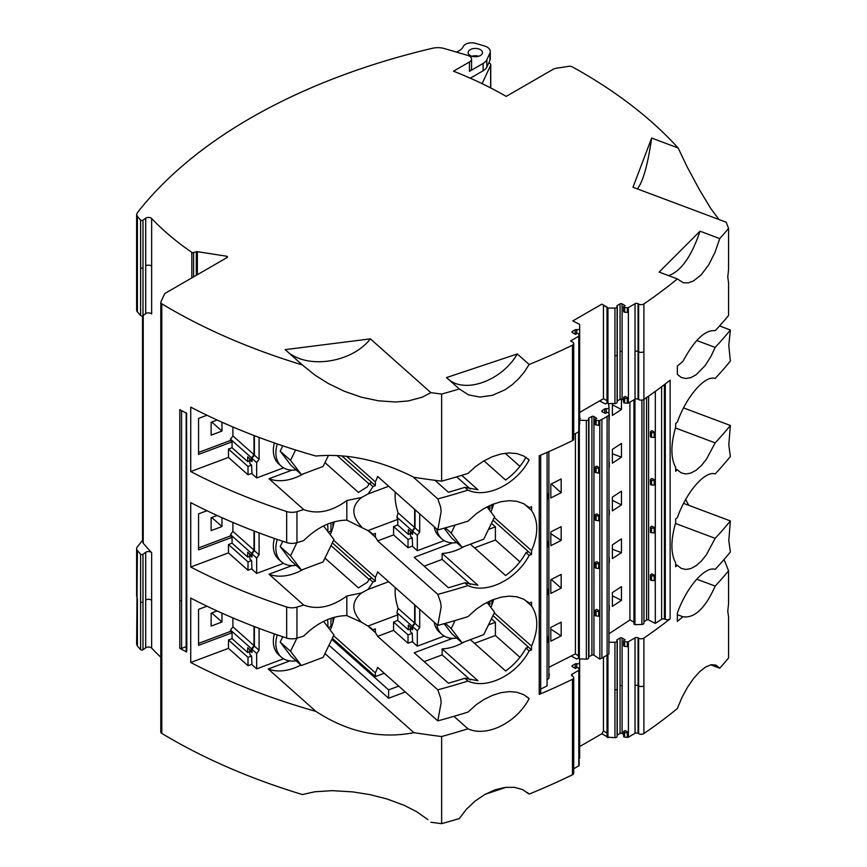 <?xml version="1.0" encoding="UTF-8"?>
<svg xmlns="http://www.w3.org/2000/svg" width="867" height="867" viewBox="0 0 867 867"><rect width="100%" height="100%" fill="white"/><g stroke="black" fill="none" stroke-linecap="round" stroke-linejoin="round"><path stroke-width="1.3" d="M719.751 238.598L714.896 252.611L708.577 265.042L701.251 274.763L693.513 280.941L688.17 282.87L683.239 282.707L677.365 278.914L659.126 272.075L700.037 231.196L719.751 238.598A609.718 352.024 180 0 0 728.562 228.389A545.159 314.743 180 0 0 726.145 222.19L632.986 187.261L651.648 138.048L678.157 147.986A545.159 314.743 180 0 0 572.231 66.824A3.587 2.07 180 0 0 568.828 66.326L556.3 68.255A7.174 4.14 180 0 0 553.092 69.327L506.198 96.4A358.656 207.072 180 0 0 453.484 71.202L469.448 61.98A7.174 4.14 180 0 0 471.55 59.054A7.174 4.14 180 0 0 468.548 55.683A7.174 4.14 -0 0 0 467.616 55.358L444.359 48.552A14.349 8.28 180 0 0 432.449 48.27A553.048 319.305 180 0 0 414.729 52.659A553.048 319.305 -0 0 0 137.257 212.859L136.628 214.648L137.387 216.414A358.656 207.072 -0 0 0 140.606 220.034L140.606 315.501A358.656 207.072 180 0 1 137.387 311.882A7.174 4.14 180 0 1 136.628 310.028L136.628 262.289L137.387 264.142L137.387 311.882M471.55 59.054L471.55 68.417A7.174 4.14 180 0 1 469.448 71.354L483.125 63.454A14.349 8.28 180 0 0 486.831 59.736L489.92 53.104A10.762 6.21 -0 0 0 490.288 51.5A10.762 6.21 -0 0 0 484.382 45.951L475.484 43.35A8.605 4.974 180 0 0 463.281 46.493L463.238 46.59A16.495 9.526 -0 0 1 456.4 52.074M480.383 55.51A7.174 4.14 -0 0 0 482.475 52.584A7.174 4.14 -0 0 0 478.053 48.758A7.174 4.14 -0 0 0 470.239 49.657A7.174 4.14 -0 0 0 468.137 52.584A7.174 4.14 -0 0 0 472.558 56.409A7.174 4.14 -0 0 0 480.383 55.51M478.66 56.247A7.174 4.14 -0 0 0 471.951 56.247M470.272 78.193L483.125 70.78A14.349 8.28 180 0 0 486.831 67.062L489.92 60.43A10.762 6.21 -0 0 0 490.288 58.815L490.288 51.5M142.513 315.859L142.513 541.398L143.228 543.197A358.656 207.072 -0 0 0 151.649 552.637A3.587 2.07 -0 0 0 145.699 552.333L142.99 554.295A1.431 0.824 180 0 1 140.606 554.165A358.656 207.072 180 0 1 137.387 550.545A7.174 4.14 180 0 1 136.628 548.692A7.174 4.14 180 0 1 137.257 546.99A553.048 319.305 180 0 1 142.513 540.455M160.796 657.186A358.656 207.072 -0 0 1 151.649 648.104A3.587 2.07 180 0 0 145.699 647.801L142.99 649.762A1.431 0.824 180 0 1 140.606 649.632A358.656 207.072 -0 0 1 137.387 646.013L136.628 644.246L137.387 550.545M287.4 351.634C307.742 369.505 351.926 362.709 370.393 338.867L430.899 392.653L422.153 397.227L408.314 400.944L395.677 401.995L378.467 400.825L361.311 397.162L344.492 391.32L328.29 383.496L314.797 375.01L302.377 364.942A545.159 314.743 -0 0 1 161.793 303.786L161.793 399.253A3.587 2.07 180 0 1 160.796 397.823L160.796 731.965A3.587 2.07 180 0 0 161.793 733.395A545.159 314.743 -0 0 0 302.377 794.54L314.797 791.777L332.267 790.661L352.847 791.896L369.862 794.627L387.094 798.995L404.141 805.302L416.409 811.555L427.875 819.564M723.988 559.583A545.159 314.743 180 0 1 728.562 570.876L728.562 603.627L727.771 611.213L728.562 616.892L728.562 657.999A609.718 352.024 180 0 1 719.751 668.197L715.795 665.054L711.265 664.718L705.727 666.951L699.723 671.643L693.513 678.558L687.433 687.368L681.939 697.523L677.365 708.512A609.718 352.024 180 0 1 643.899 733.536A3.587 2.07 180 0 1 638.632 733.655L638.632 638.188L638.069 637.874A2.157 1.246 180 0 0 635.034 637.874L628.369 641.71A1.225 0.704 180 0 1 627.296 641.905L624.619 641.634L624.619 646.327L627.296 646.598L627.296 641.905M710.756 664.826L719.751 668.197M628.369 737.178A1.225 0.704 180 0 1 627.296 737.373L624.619 737.102A1.225 0.704 -0 0 1 623.611 736.408L623.611 731.726A1.225 0.704 -0 0 1 623.969 731.228L625.14 730.556L628.434 732.463L628.369 737.178L635.034 733.341A2.157 1.246 180 0 1 638.069 733.341L638.632 733.655M623.611 734.36L622.094 733.482A1.431 0.824 -0 0 0 620.068 733.482L617.271 735.097A1.431 0.824 -0 0 0 617.098 735.216M614.941 737.687A2.157 1.246 -0 0 0 617.098 736.441L617.098 688.701A2.157 1.246 -0 0 1 614.941 689.948L614.941 737.687L607.008 737.145L607.008 655.127M607.008 736.712L601.871 733.742L579.665 746.563M586.341 420.473A2.157 1.246 -0 0 0 588.628 419.238A2.157 1.246 -0 0 0 588.53 418.859A1.431 0.824 -0 0 1 588.455 418.609A1.431 0.824 -0 0 1 588.942 417.981L591.912 416.474A1.431 0.824 -0 0 1 593.938 416.55L596.778 418.414L595.542 419.043A1.225 0.704 -0 0 0 596.062 420.257L598.696 420.625A1.225 0.704 180 0 0 599.791 420.473L601.904 419.4A57.385 33.13 -0 0 0 607.117 416.388L608.981 415.163A1.225 0.704 -0 0 0 609.252 414.534L608.601 413.017A1.225 0.704 180 0 0 606.51 412.714L605.415 413.429L602.186 411.792A1.431 0.824 180 0 1 601.698 411.164A1.431 0.824 180 0 1 602.056 410.622L604.667 408.91A1.431 0.824 180 0 1 606.185 408.66A2.157 1.246 180 0 0 608.992 407.479A2.157 1.246 180 0 0 608.981 407.403L608.558 403.545L614.941 403.545L614.941 308.078L607.94 308.078L601.871 304.133L572.827 320.898L579.665 324.41L579.665 420.224L586.341 420.473L586.341 659.148L579.665 658.898L579.665 758.051L579.665 662.583A2.157 1.246 180 0 1 576.728 663.743A1.431 0.824 180 0 0 575.189 663.927L572.393 665.542A1.431 0.824 180 0 0 571.971 666.127A1.431 0.824 180 0 0 572.393 666.712L575.428 668.468L576.598 667.796A1.225 0.704 180 0 1 578.657 668.175L579.134 669.714A1.225 0.704 -0 0 1 578.798 670.332L572.133 674.179A2.157 1.246 -0 0 0 571.505 675.057A2.157 1.246 -0 0 0 572.133 675.935L572.133 674.179M579.665 758.051A2.157 1.246 180 0 1 578.733 759.08M573.737 768.726L578.798 765.799A1.225 0.704 -0 0 0 579.134 765.182L579.134 760.738M540.683 455.153L540.683 692.776A3.587 2.07 180 0 1 539.22 694.445A609.718 352.024 -0 0 0 572.469 679.305L572.469 727.034A3.587 2.07 180 0 0 573.737 725.462L573.737 773.191A3.587 2.07 180 0 1 572.469 774.773A609.718 352.024 180 0 1 529.141 794.085L522.541 789.555L514.315 787.301L504.962 787.42L494.959 789.859L484.837 794.475L475.116 801.065L466.446 809.214L459.304 818.567A609.718 352.024 180 0 1 441.639 823.65L441.639 736.527A609.718 352.024 -0 0 0 467.974 728.8C486.875 737.557 516.602 722.644 529.141 698.618L523.635 694.619L516.916 692.256L509.276 691.606L500.953 692.668L492.348 695.388L483.732 699.647L476.482 704.513L467.974 712.1A609.718 352.024 -0 0 1 437.813 720.878L441.162 702.4L440.599 697.87L437.813 689.839A609.718 352.024 -0 0 0 467.974 681.061C486.875 689.818 516.602 674.916 529.141 650.889A609.718 352.024 -0 0 0 531.547 649.903L531.547 646.132C538.515 629.854 538.515 616.459 531.547 605.946L531.547 602.175A609.718 352.024 -0 0 1 529.141 603.15L523.635 599.151L516.916 596.789L509.276 596.138L500.953 597.2L492.348 599.921L483.732 604.18L476.482 609.046L467.974 616.632A609.718 352.024 -0 0 1 437.813 625.41L377.644 571.917A50.21 34.387 -48.4 0 1 375.368 577.368L375.368 581.118L372.908 582.039L369.385 578.918A50.21 34.387 131.6 0 1 367.294 582.321L358.45 587.88L324.952 558.11M527.385 792.525L529.141 794.085M485.217 794.27L506.165 787.279M430.899 822.252A545.159 314.743 -0 0 0 441.639 823.65M196.321 275.305L196.321 251.744L193.59 252.568A1.431 0.824 180 0 1 191.835 252.362L191.835 277.895M161.793 303.786A3.587 2.07 180 0 1 160.796 302.355A3.587 2.07 180 0 1 160.915 301.824L164.773 293.523L227.056 257.564A1.431 0.824 -0 0 0 227.479 256.979A1.431 0.824 -0 0 0 226.417 256.177L197.351 251.679A1.431 0.824 180 0 0 196.321 251.744M302.377 364.942L285.156 349.639L370.393 338.867M430.899 392.653A545.159 314.743 -0 0 0 441.639 394.052L441.639 481.163A609.718 352.024 -0 0 0 467.974 473.436L475.517 466.598L483.732 460.973L492.315 456.725L500.92 454.005L509.232 452.942L516.905 453.582L523.614 455.944L529.141 459.954C516.602 483.981 486.875 498.883 467.974 490.126L464.842 487.341L477.923 489.757L461.721 475.354M186.806 650.683L186.611 413.321A545.159 314.743 -0 0 1 179.805 409.636L179.805 648.31A545.159 314.743 -0 0 0 186.611 651.984M181.571 410.611L181.571 648.397A1.431 0.824 180 0 1 179.805 648.31M181.571 648.397L186.156 646.684M324.952 653.577L413.906 732.658A545.159 314.743 -0 0 0 441.639 736.527M413.906 732.658C380.32 739.183 347.656 732.095 315.913 711.395A545.159 314.743 -0 0 1 190.729 662.496L190.729 598.067A545.159 314.743 -0 0 0 286.663 638.047A10.762 6.21 180 0 0 296.958 638.145A609.718 352.024 180 0 0 303.678 636.085C317.333 622.625 331.714 615.798 346.833 615.613L346.833 596.008L361.55 592.941C351.287 601.46 351.287 611.246 361.55 622.289L346.833 615.613M578.798 765.799L578.798 675.025A1.225 0.704 -0 0 0 579.134 674.407L579.134 669.963M578.798 761.118A1.225 0.704 -0 0 0 579.134 760.5L578.733 759.178M251.593 656.016L249.913 654.531L249.642 650.478L251.983 652.558L251.983 649.34L256.675 653.512L256.675 668.88L251.983 664.718L251.593 656.016L248.005 657.37L248.005 665.715L228.476 648.343L190.729 662.496M251.983 664.22L248.005 665.715M251.983 649.34L254.389 646.099L254.389 626.592M412.627 641.504L408.021 643.227L393.564 630.374L377.644 636.345A50.21 34.387 131.6 0 0 375.368 632.607L375.368 628.857L372.908 629.778A50.21 34.387 131.6 0 0 372.03 628.954A50.21 34.387 131.6 0 0 367.966 626.05L361.55 622.289M393.564 630.374L393.564 622.029L397.78 620.447L408.324 629.832L408.324 624.999L412.237 628.467L412.237 626.277L414.643 623.026L414.643 604.808M412.237 626.277L396.88 612.622A31.559 14.035 -110.6 0 0 397.78 614.876L397.78 620.447M397.78 614.876L367.966 626.05M398.701 686.111L388.611 689.894L331.823 639.402M384.244 673.258L375.368 676.585L375.368 672.835A50.21 34.387 -48.4 0 0 377.644 667.384L437.813 720.878M332.343 638.34L375.368 676.585M333.611 635.717L375.368 672.835M334.163 617.304A50.21 34.387 -48.4 0 1 332.928 622.723A50.21 34.387 -48.4 0 1 330.251 630.136M368.009 626.072L375.368 632.607M377.644 636.345L437.813 689.839M493.724 599.379A50.21 34.387 -48.4 0 1 491.849 605.058A50.21 34.387 -48.4 0 1 490.885 607.409M524.329 599.531L531.547 605.946M494.255 612.98L531.547 646.132M492.976 615.624L531.547 649.903M491.849 600.116L491.849 605.058M251.593 465.08L249.913 463.596L249.642 459.543L251.983 461.623L251.983 458.405L256.675 462.577L256.675 477.945L251.983 473.783L251.593 465.08L248.005 466.435L228.476 449.063L232.063 447.719L247.691 461.612L249.642 460.876M251.983 458.405L254.389 455.164L254.389 435.657M256.675 462.577L259.081 459.326L259.081 437.434M283.574 467.855L256.675 477.945M254.389 455.164L259.081 459.326M441.639 481.163A545.159 314.743 -0 0 1 413.906 477.294C380.32 460.29 347.656 453.203 315.913 456.031A545.159 314.743 -0 0 1 190.729 407.132L190.729 471.561A545.159 314.743 -0 0 0 286.663 511.53A10.762 6.21 180 0 0 296.958 511.638A609.718 352.024 180 0 0 303.678 509.579C317.333 514.619 331.714 511.606 346.833 500.541L361.55 497.474L367.966 494.006A50.21 34.387 131.6 0 0 372.908 486.571L375.368 485.65L371.845 482.529L369.385 483.45A50.21 34.387 131.6 0 1 367.294 486.853L358.45 492.413L324.952 462.642M369.082 483.97L337.469 455.869M251.983 473.284L248.005 474.78L248.005 466.435M190.729 471.561L228.476 457.408L248.005 474.78M303.678 509.579L269.008 478.757L291.995 470.142M250.455 459.239L249.642 459.543M228.476 457.408L228.476 449.063M371.109 532.706L372.908 534.31A50.21 34.387 131.6 0 0 372.03 533.487A50.21 34.387 131.6 0 0 367.966 530.582L346.833 520.146C331.714 520.33 317.333 527.158 303.678 540.618A609.718 352.024 180 0 1 296.958 542.677A10.762 6.21 180 0 1 286.663 542.579A545.159 314.743 -0 0 1 190.729 502.6L190.729 567.029A545.159 314.743 -0 0 0 286.663 606.998L286.663 638.047M206.953 415.26L198.554 418.403L198.554 454.427L232.063 441.867L232.063 447.719M247.691 461.612L247.691 456.779L251.593 460.258L251.593 457.906L253.998 454.666L253.998 435.505M253.998 454.666L232.909 435.906L232.909 426.987M221.963 422.218L221.963 431.083L211.136 435.147L211.136 422.262L217.097 420.018M198.554 452.444L230.503 440.469L232.063 441.867M251.593 457.906L230.503 439.157L230.503 440.469M230.503 439.157L232.909 435.906M211.765 422.023L221.963 431.083M572.469 440.631A3.587 2.07 -0 0 0 573.737 439.06L573.737 391.32A3.587 2.07 180 0 1 572.469 392.903L572.469 440.631A609.718 352.024 -0 0 1 539.22 455.771L539.22 694.445M527.385 458.394L529.141 459.954M579.665 372.138L579.665 423.92A2.157 1.246 180 0 1 578.733 424.938M573.737 434.584L578.798 431.668A1.225 0.704 -0 0 0 579.134 431.051L579.134 426.607M547.543 494.483L547.543 499.013A1.225 0.704 180 0 1 547.131 499.62L547.066 685.905L540.683 689.146M547.066 492.478A1.225 0.704 180 0 1 547.24 492.77L547.543 494.331A1.225 0.704 180 0 1 547.131 494.938L547.066 452.401M547.066 540.206A1.225 0.704 180 0 1 547.24 540.499L547.543 542.059A1.225 0.704 180 0 1 547.131 542.666M547.543 542.211L547.543 546.741A1.225 0.704 180 0 1 547.131 547.348M547.066 587.945A1.225 0.704 180 0 1 547.24 588.238L547.543 589.798A1.225 0.704 180 0 1 547.131 590.405M547.543 589.95L547.543 594.48A1.225 0.704 180 0 1 547.131 595.087M547.066 635.674A1.225 0.704 180 0 1 547.24 635.966L547.543 637.527A1.225 0.704 180 0 1 547.131 638.134M547.543 637.678L547.543 642.209A1.225 0.704 180 0 1 547.131 642.815M728.562 228.389L728.562 269.485L727.771 277.082L728.562 282.761L728.562 315.512A609.718 352.024 180 0 1 715.167 330.717C705.304 329.601 694.543 339.831 682.914 361.387A609.718 352.024 180 0 1 677.365 366.037L677.365 374.381L681.18 377.405L685.721 378.521L690.761 377.654L696.028 374.837L705.12 365.625L711.059 356.174L715.167 347.407L696.786 340.525M719.556 325.938L730.372 330.002A609.718 352.024 180 0 1 715.167 347.407M730.372 330.002L728.789 345.402L730.372 361.04A609.718 352.024 180 0 1 715.167 378.456C705.304 374.912 686.501 396.121 677.365 422.11A609.718 352.024 180 0 1 675.664 423.497L675.664 427.279C670.668 444.695 670.668 458.09 675.664 467.454L675.664 471.236A609.718 352.024 180 0 0 677.365 469.849L675.664 469.21M607.008 733.048L603.454 730.989L603.454 657.251M603.454 730.989L601.871 733.742M641.927 400.077L641.927 624.435L634.947 624.695L634.178 623.796M633.95 622.051L629.919 620.013L608.992 633.755M608.992 642.219L614.941 642.219A2.157 1.246 -0 0 0 617.098 640.973A2.157 1.246 -0 0 0 616.946 640.518A1.431 0.824 -0 0 1 616.849 640.214A1.431 0.824 -0 0 1 617.271 639.629L620.068 638.014A1.431 0.824 -0 0 1 622.094 638.014L625.14 639.77L623.969 640.442A1.225 0.704 -0 0 0 624.619 641.634M677.365 278.914A609.718 352.024 180 0 1 643.899 303.927L643.899 399.394A609.718 352.024 180 0 0 670.126 380.201L670.126 618.865A609.718 352.024 180 0 1 643.899 638.069A3.587 2.07 180 0 1 638.632 638.188M670.126 618.865A3.587 2.07 180 0 1 665.292 619.385L664.393 619.049L664.393 384.634M648.603 396.154L648.603 619.981L655.333 623.395L661.608 619.276A2.157 1.246 180 0 1 664.393 619.049M648.603 619.981A1.431 0.824 -0 0 0 646.576 620.057L643.964 621.769A1.431 0.824 -0 0 0 643.943 621.78M641.927 624.435A2.157 1.246 -0 0 0 643.943 623.189L643.943 399.373L643.964 621.769M579.665 412.421L603.454 398.69L599.845 401.096L605.502 403.968L607.008 402.982L608.558 403.545M621.466 457.18L612.373 463.151L612.373 449.388L621.466 443.416L621.466 457.18L612.373 453.766M629.919 402.147L629.919 620.013M621.466 552.647L612.373 558.619L612.373 544.855L621.466 538.884L621.466 552.647L612.373 549.234M621.466 586.623L621.466 600.387L612.373 606.358L612.373 592.594L621.466 586.623M612.373 510.891L612.373 497.127L621.466 491.155L621.466 504.919L612.373 510.891M621.466 399.134L621.466 409.452L612.373 415.423L612.373 403.545M655.268 480.231A1.225 0.704 -0 0 1 654.217 480.47L651.518 480.296A1.225 0.704 -0 0 1 650.738 479.137L651.832 478.421L655.333 480.199L655.333 527.927L651.832 526.15L650.738 526.865A1.225 0.704 -0 0 0 651.518 528.036L654.217 528.198A1.225 0.704 -0 0 0 655.268 527.97L655.333 527.927M654.217 432.731A1.225 0.704 -0 0 0 655.268 432.503L651.832 430.682L650.738 431.398A1.225 0.704 -0 0 0 651.518 432.568L654.217 432.731L654.217 437.423A1.225 0.704 -0 0 0 655.268 437.185L655.333 480.199M655.333 432.46L655.333 391.364M655.333 623.395L655.268 580.391A1.225 0.704 -0 0 1 654.217 580.619L651.518 580.446A1.225 0.704 -0 0 1 650.434 579.752L650.434 575.059A1.225 0.704 -0 0 0 651.518 575.764L651.518 580.446M650.434 575.059A1.225 0.704 -0 0 1 650.738 574.604L651.832 573.889L655.333 575.666L655.268 580.391M654.217 528.198L654.217 532.891A1.225 0.704 -0 0 0 655.268 532.652L655.333 575.666M654.217 532.891L651.518 532.717A1.225 0.704 -0 0 1 650.434 532.013L650.434 527.331M655.268 575.699A1.225 0.704 -0 0 1 654.217 575.937L651.518 575.764M654.217 437.423L651.518 437.25A1.225 0.704 -0 0 1 650.434 436.545L650.434 431.864M654.217 480.47L654.217 485.152A1.225 0.704 -0 0 0 655.268 484.924M654.217 485.152L651.518 484.978A1.225 0.704 -0 0 1 650.434 484.285L650.434 479.592M599.791 420.473L599.856 659.104L601.904 658.064A57.385 33.13 -0 0 0 607.117 655.062L608.916 653.881L608.916 610.834L608.981 646.067A2.157 1.246 180 0 1 608.992 646.153A2.157 1.246 180 0 1 608.916 646.457M599.856 659.104L593.938 655.214A1.431 0.824 -0 0 0 591.912 655.149L588.942 656.655A1.431 0.824 -0 0 0 588.628 656.883M586.341 659.148A2.157 1.246 -0 0 0 588.628 657.901L588.628 419.238M578.473 655.886L575.417 653.87L571.277 655.972L576.577 659.028L578.473 658.02M572.469 679.305A3.587 2.07 -0 0 0 573.737 677.723A3.587 2.07 -0 0 0 572.686 676.26L572.133 675.935M579.665 658.898L579.665 706.28L579.665 658.898L578.473 658.346L578.473 431.853M549.31 667.113L571.277 655.972M549.31 674.06L548.865 678.167A2.157 1.246 180 0 1 547.066 679.316M527.385 697.057L529.141 698.618M453.961 716.337L467.974 728.8M561.166 492.716L561.166 478.952L550.827 484.198L550.827 497.961L561.166 492.716L551.314 483.949M575.417 433.619L575.417 653.87M561.166 588.184L561.166 574.42L550.827 579.665L550.827 593.429L561.166 588.184L551.314 579.416M550.827 627.405L550.827 641.168L561.166 635.912L561.166 622.148L550.827 627.405M550.827 531.937L550.827 545.701L561.166 540.444L561.166 526.681L550.827 531.937M579.665 418.837L580.381 418.468L579.665 417.992M550.827 629.117L561.166 635.912M550.827 533.649L561.166 540.444M608.981 415.163L608.981 510.63A1.225 0.704 -0 0 0 609.252 510.002L608.916 509.222M608.981 510.63L608.981 606.098A1.225 0.704 -0 0 0 609.252 605.469L608.916 604.689M608.916 461.482L609.252 462.274A1.225 0.704 -0 0 1 608.981 462.902M608.981 461.645L608.981 419.856A1.225 0.704 -0 0 0 609.252 419.227L609.252 414.87M608.981 509.373L608.981 467.584A1.225 0.704 -0 0 0 609.252 466.955L609.252 462.599M599.791 515.941A1.225 0.704 180 0 1 598.696 516.093L596.062 515.724A1.225 0.704 -0 0 1 595.542 514.51L596.778 513.882L599.856 515.908M599.791 468.202A1.225 0.704 180 0 1 598.696 468.364L596.062 467.996A1.225 0.704 -0 0 1 595.542 466.782L596.778 466.153L599.856 468.169M599.791 611.408A1.225 0.704 180 0 1 598.696 611.56L596.062 611.192A1.225 0.704 -0 0 1 595.542 609.978L596.778 609.349L599.856 611.376M599.791 563.669A1.225 0.704 180 0 1 598.696 563.832L596.062 563.463A1.225 0.704 -0 0 1 595.542 562.249L596.778 561.621L599.856 563.637M595.13 467.302L595.13 471.995A1.225 0.704 -0 0 0 596.062 472.678L598.696 473.046A1.225 0.704 180 0 0 599.791 472.894M599.791 520.623A1.225 0.704 180 0 1 598.696 520.785L596.062 520.406A1.225 0.704 -0 0 1 595.13 519.723L595.13 515.041M599.791 568.362A1.225 0.704 180 0 1 598.696 568.514L596.062 568.145A1.225 0.704 -0 0 1 595.13 567.462L595.13 562.77M599.791 616.09A1.225 0.704 180 0 1 598.696 616.253L596.062 615.873A1.225 0.704 -0 0 1 595.13 615.191L595.13 610.509M599.791 425.155A1.225 0.704 180 0 1 598.696 425.318L596.062 424.938A1.225 0.704 -0 0 1 595.13 424.256L595.13 419.574M608.916 556.95L609.252 557.741A1.225 0.704 -0 0 1 608.981 558.37M608.981 557.113L608.981 515.323A1.225 0.704 -0 0 0 609.252 514.695L609.252 510.338M608.981 604.841L608.981 563.051A1.225 0.704 -0 0 0 609.252 562.423L609.252 558.066M608.981 606.098L608.981 610.791A1.225 0.704 -0 0 0 609.252 610.162L609.252 605.805M643.899 399.394A3.587 2.07 180 0 1 638.632 399.524L638.069 399.199A2.157 1.246 180 0 0 635.034 399.199L628.369 403.047A1.225 0.704 180 0 1 627.296 403.242L624.619 402.971L624.619 398.289L627.296 398.56L627.296 403.242M623.611 400.229L622.094 399.351L622.094 351.612A1.431 0.824 -0 0 0 620.068 351.612L620.068 303.883A1.431 0.824 -0 0 1 622.094 303.883L625.14 305.639L623.969 306.311A1.225 0.704 -0 0 0 623.611 306.81L623.611 311.491A1.225 0.704 -0 0 0 624.619 312.185L627.296 312.456A1.225 0.704 180 0 0 628.369 312.261L628.434 398.321L625.14 396.414L623.969 397.097A1.225 0.704 -0 0 0 623.611 397.595L623.611 402.277A1.225 0.704 -0 0 0 624.619 402.971M622.094 399.351A1.431 0.824 -0 0 0 620.068 399.351L617.271 400.966A1.431 0.824 -0 0 0 617.098 401.085M614.941 403.545A2.157 1.246 -0 0 0 617.098 402.299L617.098 354.57A2.157 1.246 -0 0 1 614.941 355.817M607.008 400.738L603.486 398.701M191.835 252.362A358.656 207.072 -0 0 1 151.649 218.495A3.587 2.07 180 0 0 145.699 218.202L142.99 220.164A1.431 0.824 180 0 1 140.606 220.034M448.358 379.226C465.265 394.041 501.96 380.591 517.296 353.964L446.505 377.578L459.304 388.958A609.718 352.024 180 0 1 441.639 394.052M517.296 353.964L529.141 364.487L524.34 371.954L518.607 378.803L512.061 384.84L504.962 389.803L492.423 395.33L479.885 397.075L468.494 394.864L459.304 388.958M575.189 334.196L575.189 329.796L572.393 331.411A1.431 0.824 180 0 0 571.971 331.996A1.431 0.824 180 0 0 572.393 332.581L575.428 334.337L576.598 333.665A1.225 0.704 180 0 1 578.657 334.033L579.134 335.583A1.225 0.704 -0 0 1 578.798 336.201L570.616 340.926L572.686 342.118A3.587 2.07 180 0 1 573.737 343.592A3.587 2.07 180 0 1 572.469 345.164A609.718 352.024 180 0 1 529.141 364.487M575.189 329.796A1.431 0.824 180 0 1 576.728 329.612A2.157 1.246 180 0 0 579.665 328.452L579.665 423.92M614.941 308.078A2.157 1.246 -0 0 0 617.098 306.831A2.157 1.246 -0 0 0 616.946 306.387A1.431 0.824 -0 0 1 616.849 306.084A1.431 0.824 -0 0 1 617.271 305.498L620.068 303.883M623.611 306.81A1.225 0.704 -0 0 0 624.619 307.503L627.296 307.774A1.225 0.704 180 0 0 628.369 307.579L635.034 303.732A2.157 1.246 180 0 1 638.069 303.732L638.632 304.057L638.632 399.524M643.899 303.927A3.587 2.07 180 0 1 638.632 304.057M151.649 218.495L151.649 313.962A3.587 2.07 -0 0 0 145.699 313.67L142.99 315.631A1.431 0.824 180 0 1 140.606 315.501M578.798 336.201L578.798 426.987A1.225 0.704 -0 0 0 579.134 426.358L578.733 425.036M578.798 340.883A1.225 0.704 -0 0 0 579.134 340.265L579.134 335.822M607.203 307.211L603.454 305.054L603.454 398.69M603.454 305.054L601.871 304.133M628.434 398.321L628.369 398.365A1.225 0.704 180 0 1 627.296 398.56M623.611 397.595A1.225 0.704 -0 0 0 624.619 398.289M700.037 231.196C691.487 256.437 681.007 271.241 668.609 275.63M651.648 138.048C647.747 165.023 642.967 181.972 637.31 188.887M678.157 147.986L687.238 167.082L699.756 190.274L710.994 208.839L719.003 219.514M623.611 731.726A1.225 0.704 -0 0 0 624.619 732.42L627.296 732.691L627.296 737.373M628.369 732.496A1.225 0.704 180 0 1 627.296 732.691M628.434 732.463L628.369 646.403A1.225 0.704 180 0 1 627.296 646.598M728.562 570.876A609.718 352.024 180 0 1 715.167 586.081C705.304 608.266 694.543 618.485 682.914 616.751A609.718 352.024 180 0 1 677.365 621.39L677.365 613.045C686.501 587.057 705.304 565.848 715.167 569.391A609.718 352.024 180 0 0 730.372 551.976L728.789 540.434L730.372 520.937A609.718 352.024 180 0 1 715.167 538.342L706.356 554.837L701.295 561.122L696.028 565.772L690.761 568.589L685.721 569.456L681.18 568.34L677.365 565.317A609.718 352.024 180 0 1 675.664 566.704L675.664 562.921C670.668 553.558 670.668 540.163 675.664 522.747L675.664 518.965A609.718 352.024 180 0 0 677.365 517.577C686.501 491.589 705.304 470.38 715.167 473.924A609.718 352.024 180 0 0 730.372 456.508L728.789 444.966L730.372 425.469A609.718 352.024 180 0 1 715.167 442.874L706.356 459.369L701.295 465.655L696.028 470.304L690.761 473.122L685.721 473.989L681.18 472.873L677.365 469.849M675.447 427.984L715.167 442.874M683.543 407.902L730.372 425.469M675.664 564.677L677.365 565.317M675.447 523.451L715.167 538.342M683.543 503.369L730.372 520.937M696.786 579.189L715.167 586.081M677.365 614.67L682.914 616.751M688.745 505.331L685.645 499.479M623.611 640.941L623.611 645.633A1.225 0.704 -0 0 0 624.619 646.327M482.095 83.655L490.624 65.285A3.587 2.07 -0 0 0 490.744 64.754A3.587 2.07 -0 0 0 488.771 62.901M621.466 600.387L612.373 595.77M621.466 504.919L612.373 500.302M621.466 409.452L612.373 404.835M249.642 651.811L247.691 652.548L232.063 638.654L228.476 639.998L228.476 648.343M232.063 638.654L232.063 632.802L198.554 645.362L198.554 609.338L206.953 606.196M248.005 657.37L228.476 639.998M247.691 652.548L247.691 647.714L251.593 651.193L251.593 648.841L253.998 645.601L232.909 626.841L232.909 617.922M253.998 645.601L253.998 626.44M221.963 613.153L221.963 622.018L211.136 626.082L211.136 613.197L217.097 610.953M198.554 643.379L230.503 631.404L232.063 632.802M251.593 648.841L230.503 630.092L230.503 631.404M230.503 630.092L232.909 626.841M211.765 612.958L221.963 622.018M361.55 592.941L367.966 589.473A50.21 34.387 131.6 0 0 372.908 582.039M303.417 569.294A50.21 34.387 131.6 0 1 269.008 574.225L303.678 605.047C317.333 610.086 331.714 607.073 346.833 596.008M369.082 579.438L331.021 545.603M251.983 568.752L248.005 570.248L248.005 561.903L228.476 544.53L232.063 543.186L232.063 537.334L198.554 549.895L198.554 513.871L206.953 510.728M190.729 567.029L228.476 552.875L248.005 570.248M303.678 605.047A609.718 352.024 180 0 1 296.958 607.106A10.762 6.21 180 0 1 286.663 606.998M269.008 574.225L291.995 565.609M283.574 563.322L256.675 573.412L251.983 569.251L251.593 560.548L248.005 561.903M332.928 522.194L332.928 527.255A50.21 34.387 -48.4 0 1 330.251 534.668M328.268 532.078L330.966 531.059L330.966 522.823M251.593 560.548L249.913 559.063L249.642 555.01L251.983 557.091L251.983 553.872L256.675 558.045L256.675 573.412M251.983 553.872L254.389 550.632L254.389 531.124M256.675 558.045L259.081 554.793L259.081 532.902M254.389 550.632L259.081 554.793M250.455 554.707L249.642 555.01M232.063 543.186L247.691 557.08L249.642 556.343M247.691 557.08L247.691 552.246L251.593 555.725L251.593 553.374L253.998 550.133L232.909 531.373L232.909 522.454M253.998 550.133L253.998 530.972M221.963 517.686L221.963 526.551L211.136 530.615L211.136 517.729L217.097 515.486M198.554 547.911L230.503 535.936L232.063 537.334M251.593 553.374L230.503 534.625L230.503 535.936M230.503 534.625L232.909 531.373M211.765 517.491L221.963 526.551M228.476 552.875L228.476 544.53M274.395 538.429A31.028 21.242 131.6 0 0 278.74 559.399L281.276 561.653A31.028 21.242 131.6 0 0 288.884 565.284A31.028 21.242 131.6 0 0 296.091 565.338M327.769 531.417A31.028 21.242 131.6 0 0 327.455 524.167M282.761 541.29L280.182 546.611L291.041 560.841L301.402 570.053L323.109 561.914L333.958 539.534L323.586 525.933M277.299 539.437A31.028 21.242 131.6 0 0 281.276 561.653M296.904 542.699L290.543 555.812L280.182 546.611M290.543 555.812L301.402 570.053M412.237 633.3L410.557 631.805L410.286 627.762L412.627 629.843L412.627 626.624L417.309 630.786L417.309 646.164L412.627 641.992L412.237 633.3L408.021 634.882L408.021 643.227M489.898 600.972L489.898 604.451L488.912 604.819M417.309 630.786L419.715 627.545L419.715 609.328M444.218 636.075L417.309 646.164M527.385 601.59L529.141 603.15M412.627 626.624L415.033 623.373L415.033 605.155M452.628 638.35L414.188 652.764L448.412 683.196A603.985 348.707 180 0 0 464.842 678.276L467.974 681.061M488.468 624.912L495.404 622.322L495.404 635.5L519.918 657.294M491.437 618.8L495.404 622.322M424.147 661.629L442.148 654.878L442.148 648.895A50.21 34.387 131.6 0 0 464.051 642.046M474.498 643.336L495.404 635.5M470.391 679.988L442.148 654.878M464.842 678.276L477.923 680.693L442.148 648.895M528.415 647.129A603.985 348.707 180 0 1 526.009 648.104L529.141 650.889M470.38 639.673L505.602 670.982C514.077 664.913 520.883 657.284 526.009 648.104M408.021 634.882L393.564 622.029M414.643 623.026L398.083 608.309L396.88 612.622M395.287 587.609A31.559 14.035 -110.6 0 0 398.083 608.309M408.324 629.832L410.286 629.095M367.966 589.473L388.665 581.714M411.088 627.459L410.286 627.762M415.033 623.373L419.715 627.545M334.163 521.836A50.21 34.387 -48.4 0 1 332.928 527.255M414.643 509.341L414.643 527.559L412.237 530.81L396.88 517.155A31.559 14.035 -110.6 0 0 397.78 519.409L367.966 530.582L375.368 537.139L375.368 533.389L372.908 534.31M412.627 546.037L408.021 547.76L393.564 534.906L377.644 540.878A50.21 34.387 131.6 0 0 375.368 537.139M377.644 540.878L437.813 594.372A609.718 352.024 -0 0 0 467.974 585.593C486.875 594.35 516.602 579.449 529.141 555.422A609.718 352.024 -0 0 0 531.547 554.436L528.415 551.661A603.985 348.707 180 0 1 526.009 552.637L529.141 555.422M437.813 625.41L441.162 606.933L440.599 602.402L437.813 594.372M333.611 540.249L375.368 577.368M492.976 520.157L528.415 551.661M494.255 517.512L531.547 550.664L531.547 554.436M527.385 506.122L529.141 507.683A609.718 352.024 -0 0 0 531.547 506.707L531.547 510.479C538.515 520.991 538.515 534.386 531.547 550.664M493.724 503.911A50.21 34.387 -48.4 0 1 491.849 509.59A50.21 34.387 -48.4 0 1 490.885 511.942M524.329 504.063L531.547 510.479M491.849 504.648L491.849 509.59M491.437 523.332L495.404 526.854L495.404 540.033L519.918 561.827M467.974 585.593L464.842 582.808A603.985 348.707 180 0 1 448.412 587.728L414.188 557.297L452.628 542.883M488.468 529.444L495.404 526.854M424.147 566.162L442.148 559.41L442.148 553.428A50.21 34.387 131.6 0 0 464.051 546.578M474.498 547.868L495.404 540.033M470.391 584.521L442.148 559.41M464.842 582.808L477.923 585.225L442.148 553.428M470.38 544.205L505.602 575.515C514.077 569.446 520.883 561.816 526.009 552.637M444.218 540.607L417.309 550.697L412.627 546.524L412.237 537.833L408.021 539.415L408.021 547.76M393.564 534.906L393.564 526.562L397.78 524.979L408.324 534.365L410.286 533.628M397.78 519.409L397.78 524.979M419.715 532.078L417.309 535.318L412.627 531.157L415.033 527.905L419.715 532.078L419.715 513.86M417.309 535.318L417.309 550.697M412.627 531.157L412.627 534.375L410.286 532.295L410.557 536.337L412.237 537.833M489.898 505.504L489.898 508.983L488.912 509.352M346.995 456.671L375.368 481.9A50.21 34.387 -48.4 0 0 377.644 476.449L437.813 529.943A609.718 352.024 -0 0 0 467.974 521.165L476.482 513.578L483.732 508.712L492.348 504.453L500.953 501.733L509.276 500.671L516.916 501.321L523.635 503.684L529.141 507.683M408.021 539.415L393.564 526.562M412.627 532.858L412.237 530.81M408.324 534.365L408.324 529.531L412.237 532.999M414.643 527.559L398.083 512.841L396.88 517.155M361.55 497.474C351.287 505.992 351.287 515.778 361.55 526.822M367.966 494.006L388.665 486.246M395.287 492.142A31.559 14.035 -110.6 0 0 398.083 512.841M372.908 486.571L369.385 483.45M269.008 478.757A50.21 34.387 131.6 0 0 303.417 473.826M346.833 500.541L346.833 520.146M483.992 460.832L505.602 480.047C514.077 473.978 520.883 466.348 526.009 457.169M464.842 487.341A603.985 348.707 180 0 1 448.412 492.261L434.974 480.318M470.391 489.053L456.681 476.861M437.813 529.943L441.162 511.465L440.599 506.935L437.813 498.904A609.718 352.024 -0 0 0 467.974 490.126M412.725 476.601L437.813 498.904M342.248 456.215L371.845 482.529M375.368 485.65L375.368 481.9M505.179 453.257L519.918 466.359M415.033 527.905L415.033 509.688M434.237 526.768A31.028 21.242 131.6 0 0 439.385 536.673L441.921 538.938A31.028 21.242 131.6 0 0 449.518 542.569A31.028 21.242 131.6 0 0 456.736 542.612M488.403 508.701A31.028 21.242 131.6 0 0 488.555 506.133M444.121 528.209L451.674 538.125L462.035 547.326L483.743 539.187L494.602 516.819L487.026 506.892M436.784 529.033A31.028 21.242 131.6 0 0 441.921 538.938M455.077 525.077L451.176 533.097L445.313 527.873M451.176 533.097L462.035 547.326M411.088 531.991L410.286 532.295M332.343 542.872L371.845 577.996L369.385 578.918M375.368 581.118L371.845 577.996M434.237 622.235A31.028 21.242 131.6 0 0 439.385 632.141L441.921 634.406A31.028 21.242 131.6 0 0 449.518 638.036A31.028 21.242 131.6 0 0 456.736 638.079M488.403 604.169A31.028 21.242 131.6 0 0 488.555 601.6M444.121 623.676L451.674 633.593L462.035 642.794L483.743 634.655L494.602 612.286L487.026 602.359M436.784 624.5A31.028 21.242 131.6 0 0 441.921 634.406M455.077 620.544L451.176 628.564L445.313 623.34M451.176 628.564L462.035 642.794M256.675 668.88L283.574 658.79M328.268 627.545L330.966 626.527L330.966 618.29M256.675 653.512L259.081 650.261L259.081 628.369M254.389 646.099L259.081 650.261M250.455 650.174L249.642 650.478M274.395 633.896A31.028 21.242 131.6 0 0 278.74 654.867L281.276 657.121A31.028 21.242 131.6 0 0 288.884 660.752A31.028 21.242 131.6 0 0 296.091 660.806M327.769 626.884A31.028 21.242 131.6 0 0 327.455 619.634M282.761 636.757L280.182 642.079L291.041 656.308L301.402 665.52L323.109 657.381L333.958 635.002L323.586 621.401M277.299 634.904A31.028 21.242 131.6 0 0 281.276 657.121M296.904 638.166L290.543 651.28L280.182 642.079M290.543 651.28L301.402 665.52M332.928 617.662L332.928 622.723M371.109 628.174L372.908 629.778M274.395 442.961A31.028 21.242 131.6 0 0 278.74 463.932L281.276 466.186A31.028 21.242 131.6 0 0 288.884 469.816A31.028 21.242 131.6 0 0 296.091 469.871M282.761 445.822L280.182 451.143L291.041 465.373L301.402 474.585L323.109 466.446L328.376 455.576M277.299 443.969A31.028 21.242 131.6 0 0 281.276 466.186M295.582 449.973L290.543 460.344L280.182 451.143M290.543 460.344L301.402 474.585M388.611 689.894L388.611 698.238L328.994 645.232M405.301 691.985L388.611 698.238M289.816 660.903L268.228 668.999L315.913 711.395M268.228 668.999A50.21 34.387 131.6 0 0 300.86 665.043M469.448 61.98L469.448 71.354M483.125 70.78L483.125 63.454M137.387 646.013L137.387 598.284M142.99 649.762L142.99 602.034A1.431 0.824 180 0 1 140.606 601.904L140.606 554.165M145.699 647.801L145.699 600.072A3.587 2.07 180 0 1 151.649 600.365L151.649 552.637M151.649 648.104L151.649 600.365M145.699 600.072L145.699 552.333M193.59 252.568L193.59 276.876M226.417 256.177L226.417 257.933M197.351 274.709L197.351 251.679M181.571 600.668A1.431 0.824 180 0 1 179.805 600.571M161.793 399.253L161.793 733.395M286.663 511.53L286.663 542.579M296.958 511.638L296.958 542.677M547.131 494.938L547.131 499.62M634.947 399.253L634.947 624.695M646.576 397.563L646.576 620.057M661.608 619.276L661.608 386.736M655.268 432.503L655.268 437.185M655.268 527.97L655.268 532.652M665.292 383.94L665.292 619.385M651.518 528.036L651.518 532.717M654.217 575.937L654.217 580.619M651.518 432.568L651.518 437.25M651.518 480.296L651.518 484.978M572.469 727.034L572.469 774.773M578.798 675.025L578.798 670.332M572.393 666.712L572.393 665.542M575.189 668.327L575.189 663.927M579.665 710.322A2.157 1.246 180 0 1 578.733 711.341M576.728 667.731L576.728 663.743M579.351 424.559L579.351 658.887M548.865 451.609L548.865 678.167M608.981 407.566L608.981 413.906M606.185 408.66L606.185 412.93M604.667 408.91L604.667 413.05M602.056 410.622L602.056 411.717M607.117 655.062L607.117 416.388M601.904 658.064L601.904 419.4M593.938 416.55L593.938 655.214M596.062 467.996L596.062 472.678M598.696 468.364L598.696 473.046M598.696 516.093L598.696 520.785M596.062 515.724L596.062 520.406M596.062 611.192L596.062 615.873M598.696 611.56L598.696 616.253M598.696 563.832L598.696 568.514M596.062 563.463L596.062 568.145M591.912 416.474L591.912 655.149M588.942 417.981L588.942 656.655M598.696 420.625L598.696 425.318M596.062 420.257L596.062 424.938M137.387 216.414L137.387 264.142M142.99 220.164L142.99 267.892A1.431 0.824 180 0 1 140.606 267.762M145.699 218.202L145.699 313.67M142.99 267.892L142.99 315.631M145.699 265.931A3.587 2.07 180 0 1 151.649 266.234M486.831 67.062L486.831 59.736M489.92 60.43L489.92 53.104M572.469 392.903L572.469 345.164M578.798 426.987L578.798 431.668M572.393 332.581L572.393 331.411M607.008 403.003L607.008 355.275L607.94 355.817L607.94 403.545M607.94 355.817L607.94 308.078M627.296 312.456L627.296 307.774M624.619 307.503L624.619 312.185M628.369 312.261L628.369 307.579M635.034 399.199L635.034 351.471A2.157 1.246 180 0 1 638.069 351.471L638.069 399.199M635.034 351.471L635.034 303.732M628.369 398.365L628.369 403.047M620.068 351.612L620.068 399.351M638.069 351.471L638.069 303.732M643.899 351.666A3.587 2.07 180 0 1 638.632 351.785M622.094 303.883L622.094 351.612M617.271 400.966L617.271 305.498M579.665 376.18A2.157 1.246 180 0 1 578.733 377.21M576.728 333.6L576.728 329.612M643.899 733.536L643.899 685.797A3.587 2.07 180 0 1 638.632 685.927M624.619 737.102L624.619 732.42M622.094 733.482L622.094 685.754A1.431 0.824 -0 0 0 620.068 685.754L620.068 638.014M628.369 646.403L628.369 641.71M635.034 637.874L635.034 733.341M635.034 685.602A2.157 1.246 180 0 1 638.069 685.602L638.069 637.874M643.899 685.797L643.899 638.069M622.094 638.014L622.094 685.754M620.068 685.754L620.068 733.482M617.271 639.629L617.271 735.097M614.941 689.948L614.941 642.219M607.94 654.52L607.94 737.687M607.94 689.948L607.008 689.406M638.069 685.602L638.069 733.341M490.624 87.903L490.624 65.285M296.958 607.106L296.958 638.145M142.99 602.034L142.99 554.295M140.606 649.632L140.606 601.904M143.228 543.197L143.228 315.458M136.628 596.431L136.628 548.692M160.796 302.355L160.796 397.823M186.156 651.377L186.156 412.714M547.543 499.089L547.543 494.407M547.543 546.828L547.543 542.135M547.543 594.556L547.543 589.874M547.543 642.295L547.543 637.603M633.95 399.828L633.95 624.153M573.737 725.462L573.737 677.723M579.156 674.526L579.156 669.844M608.992 407.479L608.992 413.917M608.992 419.845L608.992 461.656M608.992 467.584L608.992 509.384M608.992 515.312L608.992 557.123M608.992 563.051L608.992 604.852M608.992 610.78L608.992 646.153M609.284 419.39L609.284 414.708M609.284 467.118L609.284 462.436M609.284 514.857L609.284 510.175M609.284 562.585L609.284 557.904M609.284 610.325L609.284 605.643M136.628 262.289L136.628 214.561M573.737 343.592L573.737 391.32M607.008 355.275L607.008 307.536M617.098 306.831L617.098 354.57M579.156 335.702L579.156 340.384M579.156 426.488L579.156 431.17M617.098 640.973L617.098 688.701M490.744 87.968L490.744 64.754M579.156 765.312L579.156 760.619"/></g></svg>
